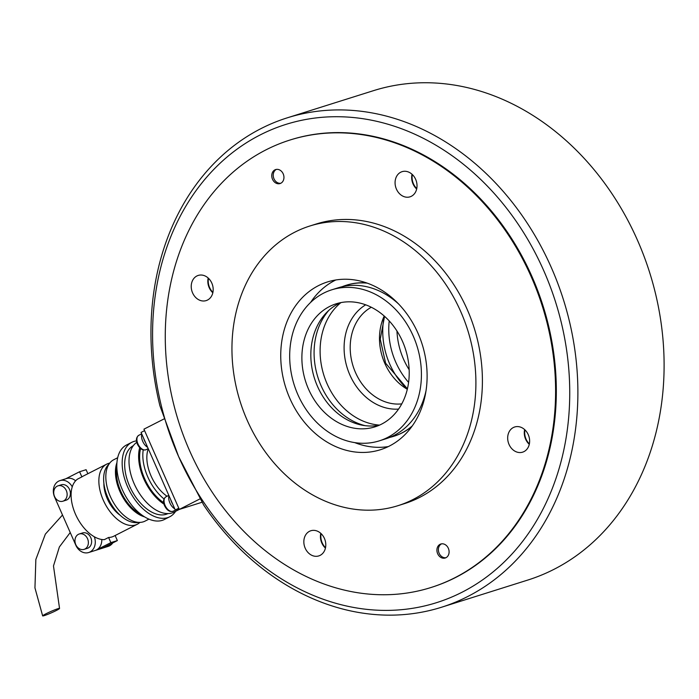 <?xml version="1.0" encoding="UTF-8"?>
<svg xmlns="http://www.w3.org/2000/svg" width="699" height="699" viewBox="0 0 699 699"><rect width="100%" height="100%" fill="white"/><g stroke="black" fill="none" stroke-linecap="round" stroke-linejoin="round"><path stroke-width="1.05" d="M289.919 140.053L290.653 139.826A234.584 190.81 72.5 0 1 531.991 276.603A234.584 190.81 72.5 0 1 431.676 587.291L430.951 587.527A234.584 190.81 -107.5 0 0 454.804 577.767A234.584 190.81 -107.5 0 0 537.243 291.466A234.584 190.81 -107.5 0 0 289.919 140.053A234.584 190.81 -107.5 0 0 266.057 149.813A234.584 190.81 -107.5 0 0 183.627 436.115A234.584 190.81 -107.5 0 0 430.951 587.527M416.761 188.581A13.194 10.73 72.5 0 1 412.34 174.558A13.194 10.73 -107.5 0 0 413.441 183.785A13.194 10.73 -107.5 0 0 416.761 188.581M212.915 292.339A13.194 10.73 72.5 0 1 208.494 278.316A13.194 10.73 -107.5 0 0 212.915 292.339M325.524 547.666A13.194 10.73 72.5 0 1 321.103 533.643A13.194 10.73 -107.5 0 0 322.204 542.861A13.194 10.73 -107.5 0 0 325.524 547.666M529.37 443.909A13.194 10.73 72.5 0 1 524.949 429.885A13.194 10.73 -107.5 0 0 529.37 443.909M178.586 456.491L203.785 505.22A256.577 208.695 -107.5 0 0 441.541 607.239A256.577 208.695 -107.5 0 0 563.464 299.801A256.577 208.695 -107.5 0 0 287.289 117.825A256.577 208.695 -107.5 0 0 159.896 405.717L178.586 456.491A250.714 203.925 72.5 0 1 365.105 119.048A250.714 203.925 72.5 0 1 539.803 515.137A250.714 203.925 72.5 0 1 178.586 456.491M287.289 117.825L373.519 90.652A256.577 208.695 72.5 0 1 649.686 272.627A256.577 208.695 72.5 0 1 527.771 580.065L441.541 607.239M335.808 279.976A87.969 71.551 -107.5 0 0 334.804 280.474A87.969 71.551 -107.5 0 0 310.574 302.475M389.317 446.084A87.969 71.551 -107.5 0 0 420.23 338.718A87.969 71.551 -107.5 0 0 327.482 281.942A87.969 71.551 -107.5 0 0 318.534 285.603A87.969 71.551 -107.5 0 0 287.621 392.96A87.969 71.551 -107.5 0 0 380.37 449.745A87.969 71.551 -107.5 0 0 389.317 446.084M294.943 232.103A146.615 119.258 -107.5 0 0 243.418 411.038A146.615 119.258 -107.5 0 0 397.993 505.674A146.615 119.258 -107.5 0 0 412.908 499.575A146.615 119.258 -107.5 0 0 464.433 320.64A146.615 119.258 -107.5 0 0 309.849 226.004A146.615 119.258 -107.5 0 0 294.943 232.103M397.993 505.674L404.503 503.621A146.615 119.258 -107.5 0 0 419.417 497.522A146.615 119.258 -107.5 0 0 470.934 318.587A146.615 119.258 -107.5 0 0 316.359 223.96L309.849 226.004M509.047 444.468A13.194 10.73 72.5 0 1 514.691 426.984A13.194 10.73 72.5 0 1 528.269 434.682A13.194 10.73 72.5 0 1 522.625 452.157A13.194 10.73 72.5 0 1 509.047 444.468M524.634 429.588A13.194 10.73 -107.5 0 0 525.648 439.234A13.194 10.73 -107.5 0 0 529.283 444.328A13.194 10.73 72.5 0 1 524.634 429.588M448.347 548.304A7.331 5.959 72.5 0 1 445.211 558.012A7.331 5.959 72.5 0 1 437.67 553.739A7.331 5.959 72.5 0 1 440.807 544.023A7.331 5.959 72.5 0 1 448.347 548.304M411.353 196.288A13.194 10.73 72.5 0 1 410.016 196.83A13.194 10.73 72.5 0 1 396.106 188.319A13.194 10.73 72.5 0 1 400.737 172.216A13.194 10.73 72.5 0 1 402.082 171.666A13.194 10.73 72.5 0 1 415.992 180.176A13.194 10.73 72.5 0 1 411.353 196.288M412.026 174.261A13.194 10.73 -107.5 0 0 416.665 189.001A13.194 10.73 72.5 0 1 413.03 183.907A13.194 10.73 72.5 0 1 412.026 174.261M211.814 283.112A13.194 10.73 72.5 0 1 206.17 300.596A13.194 10.73 72.5 0 1 192.592 292.898A13.194 10.73 72.5 0 1 198.236 275.423A13.194 10.73 72.5 0 1 211.814 283.112M209.193 287.665A13.194 10.73 -107.5 0 0 212.828 292.767A13.194 10.73 72.5 0 1 208.18 278.019A13.194 10.73 -107.5 0 0 209.193 287.665M309.508 531.292A13.194 10.73 72.5 0 1 310.854 530.751A13.194 10.73 72.5 0 1 324.764 539.261A13.194 10.73 72.5 0 1 320.125 555.364A13.194 10.73 72.5 0 1 318.779 555.915A13.194 10.73 72.5 0 1 304.869 547.396A13.194 10.73 72.5 0 1 309.508 531.292M272.514 179.276A7.331 5.959 72.5 0 1 275.651 169.569A7.331 5.959 72.5 0 1 283.191 173.841A7.331 5.959 72.5 0 1 280.054 183.557A7.331 5.959 72.5 0 1 272.514 179.276M320.789 533.346A13.194 10.73 -107.5 0 0 325.437 548.086A13.194 10.73 72.5 0 1 321.802 542.992A13.194 10.73 72.5 0 1 320.789 533.346M328.748 310.461A67.445 54.854 -107.5 0 0 317.87 377.207A67.445 54.854 -107.5 0 0 365.053 425.647M340.937 302.597A67.445 54.854 -107.5 0 0 323.89 375.302A67.445 54.854 -107.5 0 0 379.557 425.106M354.743 442.616A87.969 71.551 -107.5 0 0 388.312 446.582M406.058 387.989A67.445 54.854 72.5 0 1 383.943 317.8M408.592 382.397A67.445 54.854 72.5 0 1 389.221 320.928M164.073 418.919L143.933 429.169L179.32 509.414L202.037 502.249M200.063 498.85L179.32 509.414M445.927 557.723A7.331 5.959 72.5 0 1 438.797 552.367A7.331 5.959 72.5 0 1 441.523 543.866A7.331 5.959 72.5 0 1 441.558 543.857M280.771 183.26A7.331 5.959 72.5 0 1 273.641 177.913A7.331 5.959 72.5 0 1 276.367 169.411A7.331 5.959 72.5 0 1 276.402 169.394M145.523 442.537A9.087 5.242 -117 0 1 143.679 438.36M147.646 447.351A9.087 5.242 -117 0 1 141.818 434.131M179.267 509.283L179.031 509.396A9.087 5.242 -117 0 1 178.568 509.588A9.087 5.242 -117 0 1 176.498 509.606M172.653 504.058A9.087 5.242 -117 0 1 170.818 499.881M174.776 508.872A9.087 5.242 -117 0 1 168.948 495.643M340.71 302.641A64.509 52.469 -107.5 0 0 338.543 303.663A64.509 52.469 -107.5 0 0 314.908 379.679A64.509 52.469 -107.5 0 0 379.339 425.202M381.505 424.171A64.509 52.469 -107.5 0 0 404.171 345.437A64.509 52.469 -107.5 0 0 336.158 303.803A64.509 52.469 -107.5 0 0 329.596 306.485A64.509 52.469 -107.5 0 0 306.931 385.219A64.509 52.469 -107.5 0 0 374.944 426.853A64.509 52.469 -107.5 0 0 381.505 424.171M323.698 293.108A79.17 64.395 -107.5 0 0 295.878 389.736A79.17 64.395 -107.5 0 0 379.347 440.842A79.17 64.395 -107.5 0 0 387.403 437.548A79.17 64.395 -107.5 0 0 415.223 340.92A79.17 64.395 -107.5 0 0 331.754 289.814A79.17 64.395 -107.5 0 0 323.698 293.108M379.347 440.842L385.857 438.789A79.17 64.395 -107.5 0 0 393.913 435.494A79.17 64.395 -107.5 0 0 426.023 390.715M389.675 437.417A79.17 64.395 -107.5 0 0 393.589 436.351A79.17 64.395 -107.5 0 0 401.637 433.057A79.17 64.395 -107.5 0 0 412.253 425.962M393.79 436.29A79.17 64.395 -107.5 0 0 393.991 436.22A79.17 64.395 -107.5 0 0 402.047 432.926A79.17 64.395 -107.5 0 0 411.877 426.486M366.626 282.92A79.17 64.395 -107.5 0 0 346.398 285.201A79.17 64.395 -107.5 0 0 346.188 285.271M367.237 283.139A79.17 64.395 -107.5 0 0 345.988 285.332A79.17 64.395 -107.5 0 0 342.169 286.695M398.736 304.126A79.17 64.395 -107.5 0 0 338.264 287.77L331.754 289.814M44.369 615.583A9.236 0.725 -23.8 0 1 42.648 615.889A9.236 0.725 -23.8 0 1 48.257 612.665A9.236 0.725 -23.8 0 1 57.825 608.733A9.236 0.725 -23.8 0 1 59.546 608.436A9.236 0.725 -23.8 0 1 53.937 611.66A9.236 0.725 -23.8 0 1 44.369 615.583M148.284 448.784A32.259 18.593 63 0 0 167.061 496.246M143.216 449.946A38.122 21.975 63 0 0 164.029 498.955M140.648 448.583A38.122 21.975 63 0 0 163.68 502.695M139.686 447.683A39.59 22.822 63 0 0 163.985 504.136M136.777 442.362A39.59 22.822 63 0 0 135.58 486.722A39.59 22.822 63 0 0 172.059 512.926A39.59 22.822 63 0 0 174.095 512.096L179.433 509.37M133.36 445.639A38.122 21.975 63 0 0 130.468 487.989A38.122 21.975 63 0 0 166.135 514.307A38.122 21.975 63 0 0 167.943 513.582M136.506 440.868A41.783 24.089 63 0 0 133.99 441.418A41.783 24.089 63 0 0 131.84 442.292A41.783 24.089 63 0 0 128.45 488.662A41.783 24.089 63 0 0 167.611 517.644A41.783 24.089 63 0 0 169.752 516.771A41.783 24.089 63 0 0 175.624 511.31M131.84 442.292L126.502 445.01A41.783 24.089 63 0 0 123.111 491.38A41.783 24.089 63 0 0 162.273 520.362A41.783 24.089 63 0 0 164.414 519.488L169.752 516.771M116.855 467.491A32.984 19.013 63 0 0 140.56 514.062M116.943 462.624A34.452 19.86 63 0 0 121.355 494.525A34.452 19.86 63 0 0 144.544 516.849M117.685 457.723L113.815 459.697A34.452 19.86 63 0 0 111.01 497.933A34.452 19.86 63 0 0 143.304 521.83A34.452 19.86 63 0 0 145.069 521.105L148.939 519.139M108.965 464.206A32.984 19.013 63 0 0 109.297 500.659A32.984 19.013 63 0 0 138.577 522.371M103.889 483.341A26.387 15.212 63 0 0 120.114 515.224M109.734 463.114A33.718 19.441 63 0 0 108.406 463.446A33.718 19.441 63 0 0 106.676 464.153A33.718 19.441 63 0 0 103.933 501.576A33.718 19.441 63 0 0 135.536 524.966A33.718 19.441 63 0 0 137.266 524.259A33.718 19.441 63 0 0 139.914 522.398M137.266 524.259L113.78 536.212A33.718 19.441 -117 0 1 112.05 536.919A33.718 19.441 -117 0 1 108.59 537.479L104.317 539.654A33.718 19.441 63 0 1 75.501 514.237A33.718 19.441 63 0 1 77.598 479.068L81.87 476.901A33.718 19.441 -117 0 1 83.181 476.115L106.676 464.153M57.187 486.172A8.065 6.562 72.5 0 1 58.008 485.84A8.065 6.562 72.5 0 1 66.51 491.048A8.065 6.562 72.5 0 1 63.679 500.886A8.065 6.562 72.5 0 1 62.858 501.218A8.065 6.562 72.5 0 1 54.356 496.019A8.065 6.562 72.5 0 1 57.187 486.172M58.008 485.84L61.267 484.818A8.065 6.562 72.5 0 1 69.769 490.016A8.065 6.562 72.5 0 1 66.929 499.864A8.065 6.562 72.5 0 1 66.108 500.196L62.858 501.218M78.428 534.316A8.065 6.562 72.5 0 1 79.24 533.984A8.065 6.562 72.5 0 1 87.742 539.191A8.065 6.562 72.5 0 1 84.911 549.03A8.065 6.562 72.5 0 1 84.09 549.362A8.065 6.562 72.5 0 1 75.588 544.163A8.065 6.562 72.5 0 1 78.428 534.316M79.24 533.984L82.499 532.961A8.065 6.562 72.5 0 1 91.001 538.16A8.065 6.562 72.5 0 1 88.161 548.007A8.065 6.562 72.5 0 1 87.349 548.339L84.09 549.362M178.787 508.199L175.274 509.99L141.067 432.428L144.579 430.636M179.049 508.802L175.274 509.99M65.793 478.771L79.599 471.746L81.87 476.901M94.295 536.745A12.46 10.136 72.5 0 1 88.668 552.533A12.46 10.136 72.5 0 1 75.85 545.272L54.609 497.12A12.46 10.136 72.5 0 1 59.939 480.615L66.449 478.57A12.46 10.136 72.5 0 1 75.606 480.816M101.783 539.488A12.46 10.136 72.5 0 1 96.445 549.964L102.954 547.911L117.362 540.58L110.853 542.625L96.445 549.964M108.59 537.479L110.853 542.625M87.873 473.721L86.099 469.702L79.599 471.746M88.668 552.533L108.188 546.382A12.46 10.136 -107.5 0 0 112.775 542.913M59.939 480.615A12.46 10.136 72.5 0 1 72.259 486.854M117.362 540.58L115.134 535.521M409.16 369.701A64.509 52.469 72.5 0 1 396.962 331.003M173.23 511.205A8.065 4.648 -117 0 1 172.81 511.371A8.065 4.648 -117 0 1 165.095 505.429A8.065 4.648 -117 0 1 165.908 496.832C163.313 498.798 162.858 501.768 164.571 505.761C166.991 510.445 169.874 512.253 173.23 511.205L176.148 509.72M146.091 449.684A8.065 4.648 -117 0 1 145.68 449.85A8.065 4.648 -117 0 1 137.965 443.909A8.065 4.648 -117 0 1 138.778 435.311C136.174 437.277 135.728 440.256 137.432 444.241C139.852 448.924 142.745 450.741 146.091 449.684L148.205 448.609M365.682 304.816A55.71 45.313 -107.5 0 0 349.876 374.979A55.71 45.313 -107.5 0 0 398.552 409.098M401.768 403.873A51.315 41.739 72.5 0 1 355.52 372.584A51.315 41.739 72.5 0 1 371.309 307.245M384.223 316.035A51.315 41.739 -107.5 0 0 384.808 363.349A51.315 41.739 -107.5 0 0 407.307 389.273M168.817 495.346L165.908 496.832M141.687 433.834L138.778 435.311M42.648 615.889L34.95 587.885L35.85 559.48L45.356 534.123L62.499 515.014M70.223 532.533L59.371 546.959L53.482 565.963L59.546 608.436M384.564 316.332L380.23 339.137L385.63 363.209L407.412 388.836"/></g></svg>
